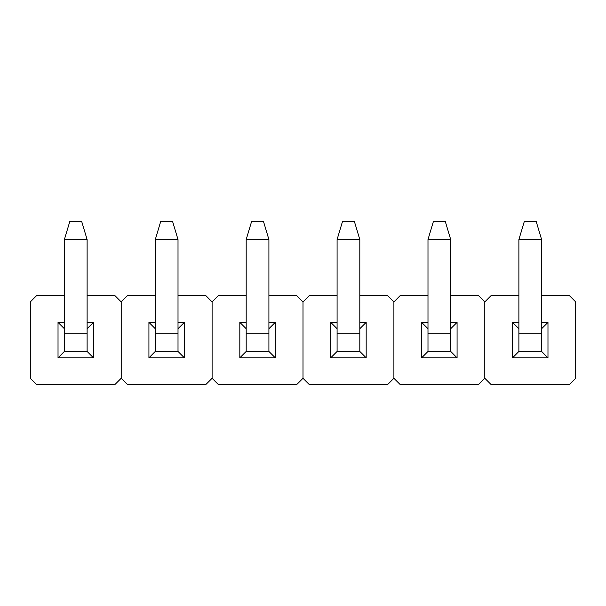 <?xml version="1.0" encoding="UTF-8"?>
<svg xmlns="http://www.w3.org/2000/svg" width="606" height="606" viewBox="0 0 606 606"><rect width="100%" height="100%" fill="white"/><g stroke="black" fill="none" stroke-linecap="round" stroke-linejoin="round"><path stroke-width="0.91" d="M524.341 221.372L536.158 221.372L541.612 239.552L518.887 239.552L518.887 333.27L541.612 333.27L541.612 239.552L518.887 239.552L524.341 221.372L536.158 221.372L541.612 239.552L541.612 333.27L518.887 333.27L518.887 239.552L524.341 221.372M541.612 351.45L518.887 351.45L518.887 333.27L518.887 351.45L541.612 351.45L541.612 333.27L541.612 351.45L547.975 357.813L512.524 357.813L512.524 322.362L518.887 322.362L512.524 322.362L518.887 328.725L512.524 322.362L512.524 357.813L518.887 351.45L512.524 357.813L547.975 357.813L547.975 322.362L547.975 357.813L541.612 351.45M433.442 221.372L445.258 221.372L450.712 239.552L427.987 239.552L427.987 333.27L450.712 333.27L450.712 239.552L427.987 239.552L433.442 221.372L445.258 221.372L450.712 239.552L450.712 333.27L427.987 333.27L427.987 239.552L433.442 221.372M450.712 351.45L427.987 351.45L427.987 333.27L427.987 351.45L450.712 351.45L450.712 333.27L450.712 351.45L457.075 357.813L421.625 357.813L421.625 322.362L427.987 322.362L421.625 322.362L427.987 328.725L421.625 322.362L421.625 357.813L427.987 351.45L421.625 357.813L457.075 357.813L457.075 322.362L457.075 357.813L450.712 351.45M342.541 221.372L354.358 221.372L359.812 239.552L337.087 239.552L337.087 333.27L359.812 333.27L359.812 239.552L337.087 239.552L342.541 221.372L354.358 221.372L359.812 239.552L359.812 333.27L337.087 333.27L337.087 239.552L342.541 221.372M359.812 351.45L337.087 351.45L337.087 333.27L337.087 351.45L359.812 351.45L359.812 333.27L359.812 351.45L366.175 357.813L330.724 357.813L330.724 322.362L337.087 322.362L330.724 322.362L337.087 328.725L330.724 322.362L330.724 357.813L337.087 351.45L330.724 357.813L366.175 357.813L366.175 322.362L366.175 357.813L359.812 351.45M251.641 221.372L263.459 221.372L268.912 239.552L246.187 239.552L246.187 333.27L268.912 333.27L268.912 239.552L246.187 239.552L251.641 221.372L263.459 221.372L268.912 239.552L268.912 333.27L246.187 333.27L246.187 239.552L251.641 221.372M268.912 351.45L246.187 351.45L246.187 333.27L246.187 351.45L268.912 351.45L268.912 333.27L268.912 351.45L275.275 357.813L239.825 357.813L239.825 322.362L246.187 322.362L239.825 322.362L246.187 328.725L239.825 322.362L239.825 357.813L246.187 351.45L239.825 357.813L275.275 357.813L275.275 322.362L275.275 357.813L268.912 351.45M160.741 221.372L172.559 221.372L178.012 239.552L155.287 239.552L155.287 333.27L178.012 333.27L178.012 239.552L155.287 239.552L160.741 221.372L172.559 221.372L178.012 239.552L178.012 333.27L155.287 333.27L155.287 239.552L160.741 221.372M178.012 351.45L155.287 351.45L155.287 333.27L155.287 351.45L178.012 351.45L178.012 333.27L178.012 351.45L184.375 357.813L148.924 357.813L148.924 322.362L155.287 322.362L148.924 322.362L155.287 328.725L148.924 322.362L148.924 357.813L155.287 351.45L148.924 357.813L184.375 357.813L184.375 322.362L184.375 357.813L178.012 351.45M69.841 221.372L81.658 221.372L87.112 239.552L64.388 239.552L64.388 333.27L87.112 333.27L87.112 239.552L64.388 239.552L69.841 221.372L81.658 221.372L87.112 239.552L87.112 333.27L64.388 333.27L64.388 239.552L69.841 221.372M87.112 351.45L64.388 351.45L64.388 333.27L64.388 351.45L87.112 351.45L87.112 333.27L87.112 351.45L93.475 357.813L58.024 357.813L58.024 322.362L64.388 322.362L58.024 322.362L64.388 328.725L58.024 322.362L58.024 357.813L64.388 351.45L58.024 357.813L93.475 357.813L93.475 322.362L93.475 357.813L87.112 351.45M575.7 301.909L575.7 378.265L575.7 301.909L569.337 295.546L541.612 295.546L569.337 295.546L575.7 301.909M569.337 384.628L491.163 384.628L569.337 384.628L575.7 378.265L569.337 384.628M484.8 378.265L484.8 301.909L484.8 378.265L491.163 384.628L484.8 378.265L484.8 301.909L484.8 378.265L478.437 384.628L400.263 384.628L478.437 384.628L484.8 378.265M491.163 295.546L518.887 295.546L491.163 295.546L484.8 301.909L478.437 295.546L450.712 295.546L478.437 295.546L484.8 301.909L491.163 295.546M541.612 322.362L547.975 322.362L541.612 322.362M541.612 328.725L547.975 322.362L541.612 328.725M393.9 378.265L393.9 301.909L393.9 378.265L400.263 384.628L393.9 378.265L393.9 301.909L393.9 378.265L387.537 384.628L309.363 384.628L387.537 384.628L393.9 378.265M400.263 295.546L427.987 295.546L400.263 295.546L393.9 301.909L387.537 295.546L359.812 295.546L387.537 295.546L393.9 301.909L400.263 295.546M450.712 322.362L457.075 322.362L450.712 322.362M450.712 328.725L457.075 322.362L450.712 328.725M303 378.265L303 301.909L303 378.265L309.363 384.628L303 378.265L303 301.909L303 378.265L296.637 384.628L218.463 384.628L296.637 384.628L303 378.265M309.363 295.546L337.087 295.546L309.363 295.546L303 301.909L296.637 295.546L268.912 295.546L296.637 295.546L303 301.909L309.363 295.546M359.812 322.362L366.175 322.362L359.812 322.362M359.812 328.725L366.175 322.362L359.812 328.725M212.1 378.265L212.1 301.909L212.1 378.265L218.463 384.628L212.1 378.265L212.1 301.909L212.1 378.265L205.737 384.628L127.563 384.628L205.737 384.628L212.1 378.265M218.463 295.546L246.187 295.546L218.463 295.546L212.1 301.909L205.737 295.546L178.012 295.546L205.737 295.546L212.1 301.909L218.463 295.546M268.912 322.362L275.275 322.362L268.912 322.362M268.912 328.725L275.275 322.362L268.912 328.725M121.2 378.265L121.2 301.909L121.2 378.265L127.563 384.628L121.2 378.265L121.2 301.909L121.2 378.265L114.837 384.628L36.663 384.628L114.837 384.628L121.2 378.265M127.563 295.546L155.287 295.546L127.563 295.546L121.2 301.909L114.837 295.546L87.112 295.546L114.837 295.546L121.2 301.909L127.563 295.546M178.012 322.362L184.375 322.362L178.012 322.362M178.012 328.725L184.375 322.362L178.012 328.725M30.3 378.265L30.3 301.909L30.3 378.265L36.663 384.628L30.3 378.265M36.663 295.546L64.388 295.546L36.663 295.546L30.3 301.909L36.663 295.546M87.112 322.362L93.475 322.362L87.112 322.362M87.112 328.725L93.475 322.362L87.112 328.725"/></g></svg>

